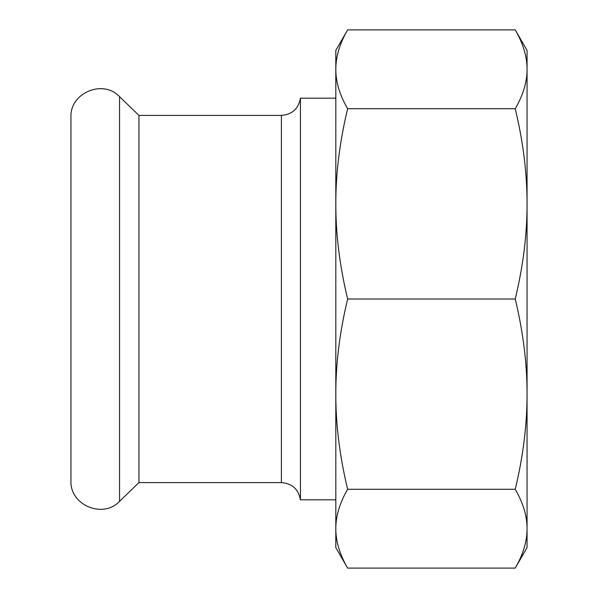 <?xml version="1.0" encoding="UTF-8"?>
<svg xmlns="http://www.w3.org/2000/svg" width="598" height="598" viewBox="0 0 598 598"><rect width="100%" height="100%" fill="white"/><g stroke="black" fill="none" stroke-linecap="round" stroke-linejoin="round"><path stroke-width="0.9" d="M70.945 480.68L70.945 117.32C69.645 92.989 102.961 78.846 119.555 96.682L119.555 501.318C102.961 519.154 69.645 505.011 70.945 480.68M335.814 499.808L300.435 499.808L300.435 98.192C298.484 108.784 292.138 114.524 281.404 115.407L281.404 482.593L138.945 482.593L138.945 115.407L119.555 96.682M335.814 509.847L335.814 394.142L335.814 547.619L347.64 568.1L515.229 568.1C523.16 554.436 527.1 541.302 527.055 528.692L527.055 547.619L515.229 568.1M335.814 203.858L335.814 394.142C335.77 363.696 339.709 331.98 347.64 299C339.709 266.02 335.77 234.304 335.814 203.858C335.77 173.413 339.709 141.704 347.64 108.716C339.709 95.052 335.77 81.919 335.814 69.308C335.77 56.698 339.709 43.564 347.64 29.9L335.814 50.382L335.814 203.858L335.814 88.153M527.055 527.548L527.055 394.142C527.1 424.587 523.16 456.296 515.229 489.284C523.16 502.948 527.1 516.081 527.055 528.692L527.055 394.142C527.1 363.696 523.16 331.98 515.229 299L347.64 299M347.64 29.9L515.229 29.9C523.16 43.564 527.1 56.698 527.055 69.308C527.1 81.919 523.16 95.052 515.229 108.716C523.16 141.704 527.1 173.413 527.055 203.858L527.055 70.452M347.64 108.716L515.229 108.716M347.64 568.1C339.709 554.436 335.77 541.302 335.814 528.692C335.77 516.081 339.709 502.948 347.64 489.284L515.229 489.284M347.64 489.284C339.709 456.296 335.77 424.587 335.814 394.142M515.229 29.9L527.055 50.382L527.055 203.858C527.1 234.304 523.16 266.02 515.229 299M527.055 203.858L527.055 394.142M300.435 499.808C298.484 489.216 292.138 483.476 281.404 482.593M281.404 115.407L138.945 115.407M335.814 98.192L300.435 98.192M138.945 482.593L119.555 501.318"/></g></svg>

